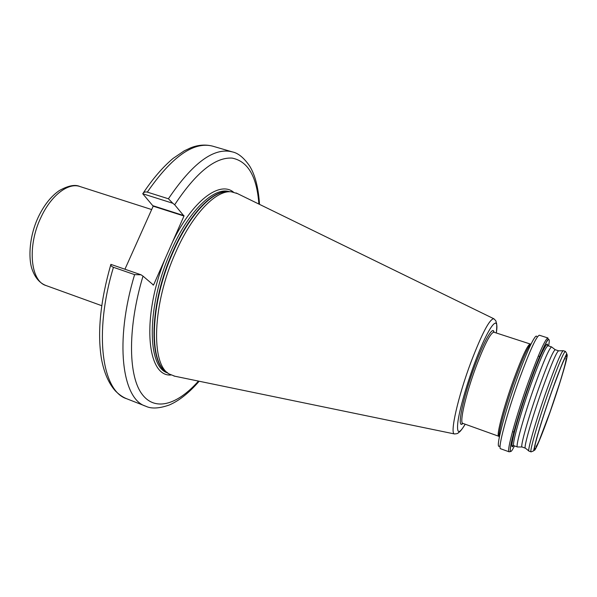 <?xml version="1.0" encoding="UTF-8"?>
<svg xmlns="http://www.w3.org/2000/svg" width="597" height="597" viewBox="0 0 597 597"><rect width="100%" height="100%" fill="white"/><g stroke="black" fill="none" stroke-linecap="round" stroke-linejoin="round"><path stroke-width="0.9" d="M551.8 347.096L551.561 346.917C549.27 348.17 543.666 361.058 534.748 385.58C523.942 415.676 515.196 447.071 517.435 446.966L517.703 446.966M555.27 349.73L555.217 349.715C553.076 351.006 547.688 363.566 539.061 387.386C528.599 416.602 519.994 447.078 522.047 446.981L525.382 448.183C523.248 448.772 531.964 418.109 542.524 388.557C551.255 364.386 556.613 351.805 558.591 350.805L555.27 349.73M563.292 350.715L563.247 350.693C561.307 351.745 555.852 364.745 546.882 389.677C536.009 420.191 526.912 451.78 528.994 451.116L531.099 451.877C529.084 452.563 538.24 420.967 549.106 390.431C558.068 365.468 563.493 352.454 565.381 351.379L566.762 353.528L562.531 362.924L551.598 391.796C544.964 410.743 539.867 426.624 536.307 439.437L533.561 450.907L531.099 451.877M258.882 204.062C256.889 176.578 247.971 161.257 232.129 158.101C215.121 157.048 195.965 172.608 174.667 204.771L183.98 216.017L153.533 285.082L143.004 276.12C127.833 326.693 128.161 373.923 141.213 393.02C154.31 412.236 177.249 405.05 198.465 381.095M237.39 193.57L231.278 191.786C215.92 189.973 192.122 214.487 175.548 252.658C152.242 304.283 150.705 364.685 169.287 374.043L174.854 376.222M141.034 274.792L134.616 274.635L113.445 267.299C111.505 266.538 110.646 265.561 110.87 264.367L141.034 274.792L143.004 276.12M113.445 267.299C93.401 333.768 102.221 391.431 126.751 398.766C122.885 397.281 119.064 394.624 115.273 390.811C108.572 383.199 103.945 372.431 101.393 358.506C97.251 332.305 100.4 300.978 110.841 264.523L110.87 264.367M142.735 193.749C143.765 192.167 145.287 191.622 147.31 192.122L168.414 198.779L172.809 203.264L142.735 193.749L153.183 206.174L124.937 269.225M174.667 204.771L172.809 203.264M551.583 392.087C560.695 366.267 567.695 350.446 566.777 357.17C565.993 363.528 558.27 388.759 550.068 412.012C541.875 435.317 534.509 452.884 534.516 448.646C534.382 444.81 542.472 417.84 551.583 392.087M38.424 216.801C44.103 205.025 51.066 196.286 59.304 190.57C68.245 185.622 75.088 184.264 79.834 186.488C68.274 182.376 51.133 195.316 41.036 217.218C26.992 245.979 30.417 281.262 46.163 285.59L101.714 305.686M531.293 343.536C528.457 345.626 523.002 357.625 514.92 379.543C505.069 406.609 497.376 435.467 499.316 437.235M536.793 336.492C535.516 333.186 526.755 351.409 517.069 378.356C504.256 413.572 495.092 449.504 499.391 446.16M547.919 337.977L539.352 335.223C536.457 336.126 529.823 350.633 519.465 378.744C506.92 413.273 497.428 449.243 500.637 448.757L509.099 451.81C506.159 452.399 515.935 416.422 528.442 381.767C538.763 353.558 545.255 338.962 547.919 337.977L548.218 339.402C547.337 339.036 538.875 356.439 529.703 382.468C520.091 409.557 511.786 436.885 510.308 448.22C510.099 453.392 510.248 451.138 509.099 451.81M548.561 345.939C551.941 329.148 542.509 346.551 529.703 382.476C513.405 427.631 504.547 466.302 514.45 445.899M547.583 345.551C547.845 338.775 539.569 356.013 529.726 383.61C516.748 419.572 507.928 454.287 513.636 445.34M551.613 346.924L548.001 345.753C545.695 346.685 540.024 359.536 530.987 384.311C520.062 414.631 511.405 446.205 513.913 445.705L517.487 446.989M550.053 412.221C558.434 388.46 566.337 362.655 567.15 356.125C568.098 349.208 560.941 365.371 551.598 391.833C542.263 418.221 533.979 445.84 534.128 449.735C534.136 454.041 541.673 436.049 550.053 412.221M165.294 258.411C141.235 317.335 146.817 377.17 170.988 374.991M229.614 191.749C214.375 186.316 188.548 210.674 170.899 251.315C146.429 305.268 146.758 367.573 167.779 372.946M228.793 191.756C213.48 189.242 189.391 213.562 172.72 251.927C149.362 303.56 148.25 363.886 167.242 372.498M229.218 191.764L228.509 191.756C213.189 189.958 189.533 214.241 173.108 252.038C149.996 303.142 148.563 363.006 167.078 372.371M494.055 318.88L493.741 318.716C489.518 319.126 481.943 333.559 471.018 362.006C457.877 396.983 449.645 434.004 454.466 433.944L454.713 433.982M496.308 332.984C499.719 311.612 488.092 326.507 474.346 363.954C466.399 385.393 459.668 409.169 457.921 421.609C456.533 433.87 458.951 434.735 465.182 424.206M494.01 332.238C493.144 325.253 484.107 340.611 474.802 365.924C462.675 398.259 456.309 430.512 462.906 423.392M493.965 332.223L493.443 331.231L493.898 332.201C490.592 332.686 484.652 344.163 476.078 366.625C465.809 394.087 459.153 423.295 462.824 423.363L499.099 436.392M493.898 332.201L530.181 343.999C527.666 344.753 522.181 356.536 513.741 379.349C503.584 407.229 495.988 436.482 498.734 436.198M199.167 381.244C188.995 392.93 178.988 400.871 169.138 405.057C159.086 408.557 151.28 408.938 145.728 406.206C122.094 399.244 114.311 341.581 134.616 274.635M233.405 192.085C219.532 180.727 192.45 200.682 172.421 242.24M212.928 146.228L212.651 146.146C193.719 141.243 171.936 156.571 147.31 192.122M168.414 198.779C192.727 162.802 214.002 147.168 232.226 151.869C238.113 153.019 243.942 157.772 249.695 166.123C255.15 175.018 258.426 187.771 259.523 204.375M153.533 285.082L152.832 284.836M183.98 216.017L153.183 206.174M184.003 215.644L153.198 205.801M565.807 358.797C567.262 357.655 562.598 373.812 559.732 382.931L550.068 411.923L539.307 440.243C537.404 444.646 536.293 446.638 535.987 446.22M512.51 431.609L513.868 432.086M548.001 345.753L546.748 344.745C547.046 343.275 545.576 345.648 542.352 351.857C538.867 359.334 534.666 369.924 529.726 383.617C522.897 402.878 517.733 419.318 514.218 432.929C511.114 446.377 512.032 444.989 512.301 445.758L513.913 445.705M555.217 349.715L551.561 346.917M558.643 350.827L563.075 350.723M563.247 350.693L565.381 351.379M79.834 186.488L151.668 209.554M236.188 192.98L493.741 318.716C495.592 320.335 496.368 321.395 496.077 321.895C495.853 323.193 497.495 320.917 496.331 332.992M462.854 423.37L461.877 423.84L462.824 423.363M465.205 424.213C459.056 434.071 458.787 431.825 458.272 432.825C458.19 433.407 456.921 433.78 454.466 433.944L173.921 376.028M126.751 398.766L145.459 406.102M530.181 343.999L530.606 344.066M143.086 193.271C152.832 178.652 162.824 167.048 173.048 158.444L184.279 150.825L190.622 147.855C198.003 144.877 205.346 144.31 212.651 146.146L232.226 151.869M525.427 448.19L528.845 450.966M522.047 446.981L517.435 446.966M38.357 216.942C28.29 238.27 28.566 261.12 32.484 270.344C35.462 278.224 40.021 283.306 46.163 285.59M538.285 356.058L539.658 356.506"/></g></svg>

